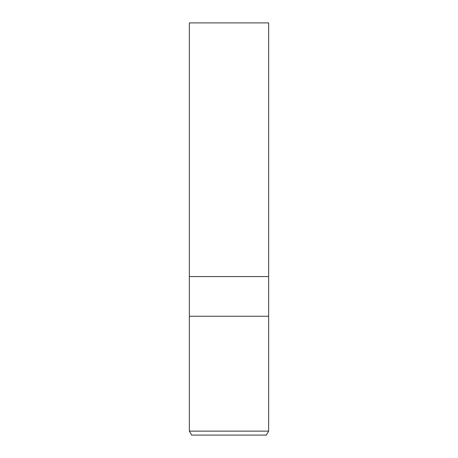<?xml version="1.0" encoding="UTF-8"?>
<svg xmlns="http://www.w3.org/2000/svg" width="458" height="458" viewBox="0 0 458 458"><rect width="100%" height="100%" fill="white"/><g stroke="black" fill="none" stroke-linecap="round" stroke-linejoin="round"><path stroke-width="0.34" stroke-dasharray="2.29 1.72" d="M268.634 316.26L189.366 316.26L268.634 316.26M268.634 276.563L189.366 276.563L268.634 276.563M268.634 431.133L189.366 431.133M266.344 435.1L191.656 435.1M268.634 22.9L189.366 22.9"/><path stroke-width="0.69" d="M189.366 431.133L189.366 316.26L268.634 316.26L268.634 276.563L229 276.563L268.634 276.563L268.634 22.9L189.366 22.9L189.366 276.563L229 276.563L189.366 276.563L189.366 316.26L268.634 316.26L268.634 431.133L189.366 431.133L191.656 435.1L266.344 435.1L268.634 431.133"/></g></svg>
